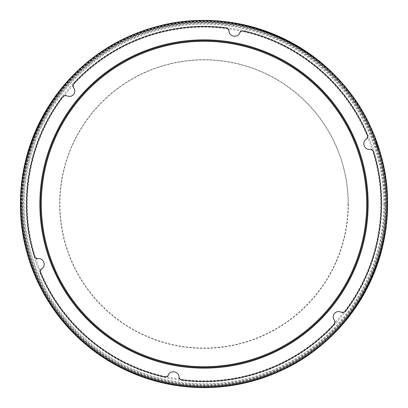 <?xml version="1.0" encoding="UTF-8"?>
<svg xmlns="http://www.w3.org/2000/svg" width="408" height="408" viewBox="0 0 408 408"><rect width="100%" height="100%" fill="white"/><g stroke="black" fill="none" stroke-linecap="round" stroke-linejoin="round"><path stroke-width="0.31" stroke-dasharray="2.04 1.53" d="M348.044 204A144.044 144.044 0 0 0 204 59.956A144.044 144.044 0 0 0 59.956 204A144.044 144.044 0 0 0 204 348.044A144.044 144.044 0 0 0 348.044 204M348.366 204A144.366 144.366 0 0 1 131.815 329.026A144.366 144.366 0 0 1 131.815 78.974A144.366 144.366 0 0 1 348.366 204M22.114 204A181.886 181.886 0 0 1 294.943 46.481A181.886 181.886 0 0 1 294.943 361.519A181.886 181.886 0 0 1 22.114 204M21.665 204A182.335 182.335 0 0 1 295.168 46.094A182.335 182.335 0 0 1 295.168 361.906A182.335 182.335 0 0 1 21.665 204A182.335 182.335 0 0 1 295.168 46.094A182.335 182.335 0 0 1 295.168 361.906A182.335 182.335 0 0 1 21.665 204M21.731 204A182.269 182.269 0 0 1 295.137 46.15A182.269 182.269 0 0 1 295.137 361.85A182.269 182.269 0 0 1 21.731 204M20.788 204A183.212 183.212 0 0 1 295.606 45.334A183.212 183.212 0 0 1 295.606 362.666A183.212 183.212 0 0 1 20.788 204A183.228 183.228 0 0 1 204 20.772A183.228 183.228 0 0 1 387.228 204A183.228 183.228 0 0 1 204 387.228A183.228 183.228 0 0 1 20.772 204M386.376 204A182.376 182.376 0 0 0 112.812 46.058A182.376 182.376 0 0 0 112.812 361.942A182.376 182.376 0 0 0 386.376 204M384.464 204A180.464 180.464 0 0 0 113.766 47.71A180.464 180.464 0 0 0 113.766 360.29A180.464 180.464 0 0 0 384.464 204M366.787 138.939A2.198 2.198 0 0 0 367.838 136.134A177.337 177.337 0 0 0 242.388 30.87A2.198 2.198 0 0 0 239.802 32.39A5.493 5.493 0 0 1 229.051 30.493A2.198 2.198 0 0 0 227.144 28.183A177.337 177.337 0 0 0 73.256 84.191A2.198 2.198 0 0 0 73.282 87.19A5.493 5.493 0 0 1 66.264 95.554A2.198 2.198 0 0 0 63.306 96.048A177.337 177.337 0 0 0 34.869 257.321A2.198 2.198 0 0 0 37.48 258.8A5.493 5.493 0 0 1 41.213 269.061A2.198 2.198 0 0 0 40.163 271.866A177.337 177.337 0 0 0 165.612 377.13A2.198 2.198 0 0 0 168.198 375.61A5.493 5.493 0 0 1 178.949 377.507A2.198 2.198 0 0 0 180.856 379.817A177.337 177.337 0 0 0 334.744 323.809A2.198 2.198 0 0 0 334.718 320.81A5.493 5.493 0 0 1 341.736 312.446A2.198 2.198 0 0 0 344.694 311.952A177.337 177.337 0 0 0 373.131 150.679A2.198 2.198 0 0 0 370.52 149.201A5.493 5.493 0 0 1 366.787 138.939M386.891 204A182.891 182.891 0 0 1 112.552 362.391A182.891 182.891 0 0 1 112.552 45.609A182.891 182.891 0 0 1 386.891 204M21.236 204A182.764 182.764 0 0 1 295.382 45.722A182.764 182.764 0 0 1 295.382 362.279A182.764 182.764 0 0 1 21.236 204M383.8 204A179.8 179.8 0 0 1 114.102 359.708A179.8 179.8 0 0 1 114.102 48.292A179.8 179.8 0 0 1 383.8 204M385.922 204A181.922 181.922 0 0 0 113.036 46.451A181.922 181.922 0 0 0 113.036 361.549A181.922 181.922 0 0 0 385.922 204M380.781 204A176.781 176.781 0 0 0 115.607 50.903A176.781 176.781 0 0 0 115.607 357.097A176.781 176.781 0 0 0 380.781 204M381.852 204A177.852 177.852 0 0 1 115.071 358.025A177.852 177.852 0 0 1 115.071 49.975A177.852 177.852 0 0 1 381.852 204M385.162 204A181.162 181.162 0 0 0 113.419 47.109A181.162 181.162 0 0 0 113.419 360.891A181.162 181.162 0 0 0 385.162 204M22.695 204A181.305 181.305 0 0 1 204 22.695A181.305 181.305 0 0 1 385.305 204A181.305 181.305 0 0 1 204 385.305A181.305 181.305 0 0 1 22.695 204"/><path stroke-width="0.61" d="M368.159 204A164.159 164.159 0 0 1 121.921 346.163A164.159 164.159 0 0 1 121.921 61.837A164.159 164.159 0 0 1 368.159 204M387.6 204A183.6 183.6 0 0 1 112.2 363.003A183.6 183.6 0 0 1 112.2 44.997A183.6 183.6 0 0 1 387.6 204M376.217 141.316C412.095 232.555 359.55 345.005 266.791 376.181C221.728 392.833 170.111 390.573 126.74 370.189C82.972 349.972 48.272 312.268 31.824 266.801C-4.121 175.027 48.511 62.995 141.423 31.742C232.427 -3.988 345.041 48.307 376.217 141.316M376.523 141.209A183.595 183.595 0 0 0 20.405 204A183.595 183.595 0 0 0 235.88 384.805A183.595 183.595 0 0 0 376.523 141.209M367.838 136.134L366.787 138.939C360.983 141.454 364.451 151.006 370.52 149.201L373.131 150.679C390.629 204.836 379.659 267.046 344.694 311.952L341.736 312.446C335.697 309.376 330.643 315.394 334.718 320.81L334.744 323.809C296.59 366.042 237.232 387.651 180.856 379.817L178.949 377.507C179.673 371.229 169.672 369.454 168.198 375.61L165.612 377.13C109.961 365.206 61.572 324.605 40.163 271.866L41.213 269.061C47.017 266.546 43.549 256.994 37.48 258.8L34.869 257.321C17.371 203.164 28.341 140.954 63.306 96.048L66.264 95.554C72.303 98.624 77.357 92.606 73.282 87.19L73.256 84.191C111.409 41.958 170.768 20.349 227.144 28.183L229.051 30.493C228.327 36.771 238.328 38.546 239.802 32.39L242.388 30.87C298.039 42.794 346.428 83.395 367.838 136.134M375.528 141.566L378.094 149.114L375.528 141.566M367.435 204A163.435 163.435 0 0 1 122.283 345.54A163.435 163.435 0 0 1 122.283 62.46A163.435 163.435 0 0 1 367.435 204M366.7 204A162.7 162.7 0 0 0 122.65 63.097A162.7 162.7 0 0 0 122.65 344.903A162.7 162.7 0 0 0 366.7 204"/></g></svg>
